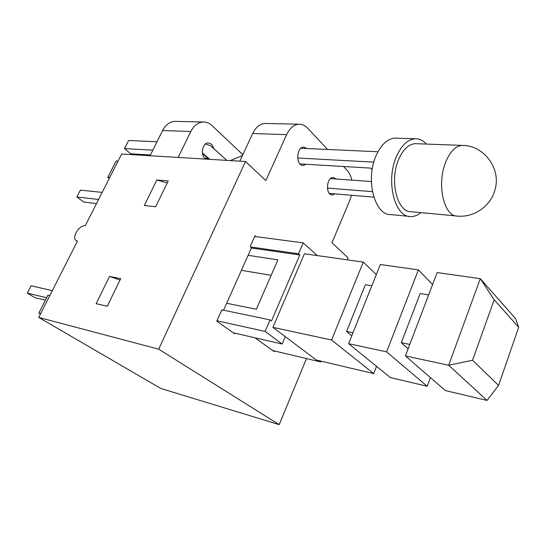<?xml version="1.0" encoding="UTF-8"?>
<svg xmlns="http://www.w3.org/2000/svg" width="546" height="546" viewBox="0 0 546 546"><rect width="100%" height="100%" fill="white"/><g stroke="black" fill="none" stroke-linecap="round" stroke-linejoin="round"><path stroke-width="0.82" d="M109.514 276.44L120.693 278.651L107.262 306.272L96.144 303.692L109.514 276.44L120.031 280.016M223.58 310.196L251.474 247.788L250.457 246.942L250.355 246.137L255.016 235.722L256.108 236.657M376.535 366.352L373.717 373.607L331.572 340.008L272.904 327.361L285.285 336.67L282.18 344.021L233.251 332.801M234.732 333.142L234.493 333.681L216.769 321.157L221.676 310.21L222.031 310.469L221.601 310.374M266.4 123.471L265.022 123.437C259.896 123.86 255.774 127.218 252.661 133.517L286.616 134.644C289.749 128.133 293.857 124.659 298.942 124.215C302.15 124.113 305.043 125.416 307.616 128.126L327.586 149.468M286.616 134.644L265.827 180.59L245.509 161.507L121.642 154.02L85.231 225.778C79.771 224.577 71.792 236.691 75.717 240.254L77.43 241.141L38.718 317.424L158.688 349.174L245.509 161.507M306.477 358.565L279.204 424.645L158.688 349.174M351.501 195.27L349.993 199.87L331.975 242.745L348.041 257.842L347.222 259.821M343.523 166.496L347.16 170.386C349.372 172.802 350.928 176.051 351.822 180.132M282.18 344.021L265.103 331.415L270.052 319.908L222.277 309.923L222.031 310.469M274.42 350.955L274.14 351.604L254.941 337.776M335.073 193.885L332.302 195.011C325.334 195.386 326.31 177.068 333.258 177.498L336.261 179.027M306.108 164.271L303.242 165.431C295.7 166.018 296.15 146.847 303.699 147.099L306.934 148.539M252.661 133.517L239.817 161.159M156.839 179.975L168.223 180.951L155.665 206.77L144.328 205.473L156.839 179.975L167.226 182.992M38.718 317.424L160.797 388.465L279.204 424.645M265.103 331.415L216.946 320.768M270.052 319.908L271.464 320.98L299.815 254.955L251.372 248.007M299.815 254.955L298.491 253.788L250.457 246.942M298.491 253.788L303.187 242.868L254.682 236.473M303.187 242.868L317.281 255.576M472.536 360.251L494.178 299.788L480.289 278.685L448.682 365.247L472.536 360.251L498.566 385.401L487.052 400.43L445.352 390.561L405.419 355.924L448.682 365.247L487.052 400.43M494.178 299.788L518.7 327.3L515.567 318.618L480.289 278.685L437.134 272.563L405.419 355.924M518.7 327.3L498.566 385.401M352.989 332.78L346.553 331.463L351.781 335.79M371.833 285.763L365.39 284.725L346.553 331.463M348.621 343.68L390.301 377.539L427.184 386.261L386.636 351.877L348.621 343.68L380.344 264.517L418.373 269.908L432.575 284.534M331.572 340.008L363.274 262.094L376.324 274.556M363.274 262.094L304.415 253.754L272.904 327.361M386.636 351.877L418.373 269.908M285.285 336.67L316.387 360.039L373.717 373.607M430.391 377.586L427.184 386.261M409.793 344.43L401.317 342.697L408.155 348.737M428.63 294.915L420.161 293.55L401.317 342.697M248.102 255.323L277.9 259.828L256.34 309.248L226.672 303.269M321.164 361.172L320.836 361.971L319.137 360.694M320.836 361.971L272.652 350.532M178.18 157.439L190.82 131.477C193.891 125.56 198.007 122.4 203.167 122.011C206.429 121.929 209.391 123.123 212.053 125.6L242.827 154.682M176.29 121.389L174.891 121.362C169.731 121.738 165.629 124.795 162.585 130.542L190.82 131.477M150.054 155.74L162.585 130.542M206.074 159.125C200.034 156.415 201.993 142.595 208.367 142.909L211.712 144.267L214.121 148.942M52.314 290.636L31.081 285.783L27.3 293.127L34.814 297.631L45.393 300.191M46.635 297.741L27.3 293.127M102.163 192.404L80.392 190.124L76.849 196.997L83.763 202.061L96.499 203.569M98.58 199.461L76.849 196.997M118.038 161.125L116.127 160.995L107.828 177.327L109.255 178.433M109.732 177.491L107.828 177.327M49.802 295.577L47.952 295.14L38.848 313.056L40.459 313.998M40.691 313.534L38.848 313.056M152.839 150.15L124.481 148.608L130.787 153.829L150.423 154.996M209.173 158.729L204.859 158.238M226.877 160.381L210.626 145.782L205.521 143.96M157.002 141.776L128.597 140.493L124.481 148.608M209.835 159.35L202.395 152.914M242.404 155.596L230.269 160.585M408.968 216.366L391.107 214.612C374.931 215.82 365.124 180.105 375.982 155.924C380.978 144.704 387.319 138.752 394.99 138.083L396.942 138.145M456.06 215.929L411.507 211.746C397.454 212.879 389.107 181.115 398.573 159.596C402.948 149.563 408.469 144.253 415.151 143.659L416.851 143.721M420.918 212.633C417.731 215.26 414.428 216.578 411.008 216.564C394.997 217.84 385.428 181.531 396.287 156.914C401.283 145.495 407.575 139.435 415.172 138.745C419.342 138.616 423.089 140.39 426.412 144.076M371.376 181.525L330.535 178.617M373.833 197.154L329.279 193.393M327.382 188.077L372.447 191.673M377.962 151.747L300.88 148.266M372.154 169.765L370.673 168.113L299.979 163.902M297.645 158.006L373.819 162.135M241.393 270.338L271.15 275.293M202.498 153.542L207.917 158.422M415.151 143.659L462.025 145.393C483.77 145.161 501.289 168.298 495.058 189.455C490.984 205.931 474.235 217.649 457.787 216.093C444.123 217.376 436.322 184.411 445.748 162.005C450.109 151.563 455.535 146.021 462.025 145.393L463.882 145.482M298.942 124.215L265.022 123.437M332.302 195.011L331.811 194.97M303.242 165.431L302.682 165.397M174.891 121.362L203.167 122.011M77.32 241.352L76.72 240.943M415.172 138.745L394.99 138.083"/></g></svg>
